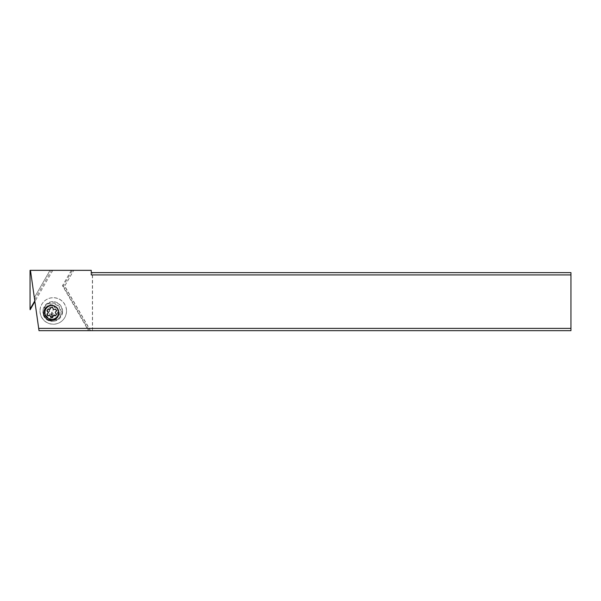 <?xml version="1.0" encoding="UTF-8"?>
<svg xmlns="http://www.w3.org/2000/svg" width="601" height="601" viewBox="0 0 601 601"><rect width="100%" height="100%" fill="white"/><g stroke="black" fill="none" stroke-linecap="round" stroke-linejoin="round"><path stroke-width="0.45" stroke-dasharray="3 2.25" d="M30.148 309.748L30.05 270.345L91.247 270.345L91.247 274.912M50.003 270.345L34.332 297.63L50.048 270.345M34.325 297.563L39.012 330.655L90.345 330.655L64.608 286.166L73.728 270.345M62.594 311.446A9.819 9.811 -135 0 0 52.783 301.619A9.819 9.811 -135 0 0 42.964 311.423A9.819 9.811 -135 0 0 52.783 321.25A9.819 9.811 -135 0 0 62.594 311.446M34.332 297.63L30.463 270.345M71.301 270.345L62.466 285.678L88.49 330.655L92.434 330.655L92.366 272.629L91.247 272.629M62.466 285.678L63.263 286.046L72.308 270.345M63.263 286.046L89.068 330.655L90.533 330.655L64.728 286.046L73.78 270.345M88.49 330.655L89.068 330.655M92.456 330.655L570.95 330.655L570.95 328.371L92.539 328.371L92.456 330.655M570.95 274.912L570.95 272.629L92.456 272.629L92.539 274.912L570.95 274.912L570.95 328.371M92.539 274.912L92.539 328.371M52.7 303.978A7.535 7.528 -135 0 0 45.165 311.506A7.535 7.528 -135 0 0 58.027 316.847A7.535 7.528 -135 0 0 52.7 303.978M34.625 299.681L51.521 270.345M52.843 270.345L34.888 301.522M51.558 305.353A6.851 6.844 45 0 1 58.86 312.655M56.87 317.035A6.851 6.844 45 0 1 45.18 312.189A6.851 6.844 45 0 1 47.178 307.344M61.159 312.189A9.135 9.128 -135 0 0 45.563 305.729A9.135 9.128 -135 0 0 48.538 320.626A9.135 9.128 -135 0 0 61.159 312.189M62.211 311.138A9.135 9.128 45 0 1 49.59 319.574A9.135 9.128 45 0 1 46.615 304.677A9.135 9.128 45 0 1 62.211 311.138M39.982 310.995A13.252 13.23 -135 0 0 62.594 320.363A13.252 13.23 -135 0 0 58.274 298.757A13.252 13.23 -135 0 0 39.982 310.995M66.546 310.912A13.252 13.23 45 0 1 48.245 323.143A13.252 13.23 45 0 1 43.933 301.544A13.252 13.23 45 0 1 66.546 310.912M52.392 315.938L54.218 315.938L54.736 314.548A0.917 0.909 45 0 1 55.743 313.97L57.2 314.218L58.109 312.633L57.163 311.498A0.917 0.909 45 0 1 57.163 310.326L58.109 309.192L57.193 307.607L55.735 307.862A0.917 0.909 45 0 1 54.721 307.276L54.21 305.886L52.385 305.886L51.874 307.276A0.917 0.909 45 0 1 50.86 307.862L49.402 307.607L48.493 309.192L49.44 310.326A0.917 0.909 45 0 1 49.44 311.498L48.501 312.633L49.41 314.218L50.867 313.97A0.917 0.909 45 0 1 51.881 314.548L52.197 316.134A10.653 0.481 -110.3 0 1 51.663 314.766L50.649 314.18L49.214 314.413A9.744 0.466 -120 0 1 48.298 312.828L49.222 311.716L49.222 310.544A10.653 0.526 -129.7 0 1 48.298 309.387L49.207 307.81A10.653 0.428 9.6 0 0 50.642 308.073L51.656 307.494L52.182 306.089L54.007 306.089A10.653 0.481 69.7 0 0 54.503 307.494L55.517 308.073L56.99 307.81A9.744 0.466 60 0 0 57.906 309.387L56.945 310.544L56.945 311.716A10.653 0.526 50.3 0 0 57.914 312.828L56.997 314.413A10.653 0.428 -170.4 0 1 55.525 314.18L54.518 314.766L54.022 316.134L52.197 316.134M51.438 307.825L51.874 307.276M52.7 317.328L53.572 315.593M55.608 315.81L56.712 314.03A10.653 0.526 50.3 0 0 55.788 312.873L55.788 311.709L56.712 310.589A9.744 0.466 60 0 0 55.795 309.004L54.36 309.237L53.346 308.651A10.653 0.481 69.7 0 0 52.813 307.284L50.92 307.487M50.492 308.651L49.485 309.237A10.653 0.428 9.6 0 0 48.012 309.004L47.81 309.207M53.106 316.134A10.968 0.383 -90 0 1 53.061 311.153A10.968 0.383 -90 0 1 53.098 306.089M45.992 307.562L47.366 306.187M56.652 318.222L58.027 316.847M59.537 317.598L58.485 318.65M46.615 304.677L45.563 305.729"/><path stroke-width="0.9" d="M30.463 270.345L38.689 328.371L570.95 328.371L570.95 274.912L91.247 274.912L91.247 270.345L30.05 270.345L30.05 309.049L34.798 300.906M38.689 328.371L39.012 330.655L570.95 330.655L570.95 328.371M51.333 305.353A7.55 7.535 -45 0 0 45.984 318.23A7.55 7.535 -45 0 0 58.289 310.003A7.55 7.535 -45 0 0 51.333 305.353M91.247 272.629L570.95 272.629L570.95 274.912M30.05 309.079L30.148 309.748L34.888 301.522M58.56 312.505A6.851 6.844 -135 0 0 46.863 307.659A6.851 6.844 -135 0 0 49.094 318.83A6.851 6.844 -135 0 0 58.56 312.505M47.817 315.81L46.908 314.225L47.847 313.091A0.917 0.909 -135 0 0 47.847 311.927L46.901 310.785L47.81 309.207L49.267 309.455A0.917 0.909 -135 0 0 50.281 308.869L50.792 307.487L52.618 307.487L53.128 308.869A0.917 0.909 -135 0 0 54.143 309.455L55.6 309.207L56.509 310.785L55.57 311.927A0.917 0.909 -135 0 0 55.57 313.091L56.517 314.225L55.608 315.81L54.15 315.563A0.917 0.909 -135 0 0 53.136 316.141L52.625 317.531L50.8 317.531L50.289 316.141A0.917 0.909 -135 0 0 49.274 315.563L47.817 315.81L49.492 315.345L50.507 315.923A10.653 0.481 -110.3 0 1 51.002 317.328L52.7 317.328M58.86 312.655A6.851 6.844 45 0 1 56.87 317.035L56.554 317.351M46.863 307.659L47.178 307.344A6.851 6.844 45 0 1 51.558 305.353M53.354 315.923L54.368 315.345A10.653 0.428 -170.4 0 1 55.728 315.593M50.92 307.487L50.063 309.199M47.885 309.214L47.096 310.589A10.653 0.526 -129.7 0 1 48.065 311.709L48.065 312.873L47.103 314.03A9.744 0.466 -120 0 1 48.02 315.608M51.949 312.265A10.968 0.383 -90 0 1 51.911 317.328"/></g></svg>
